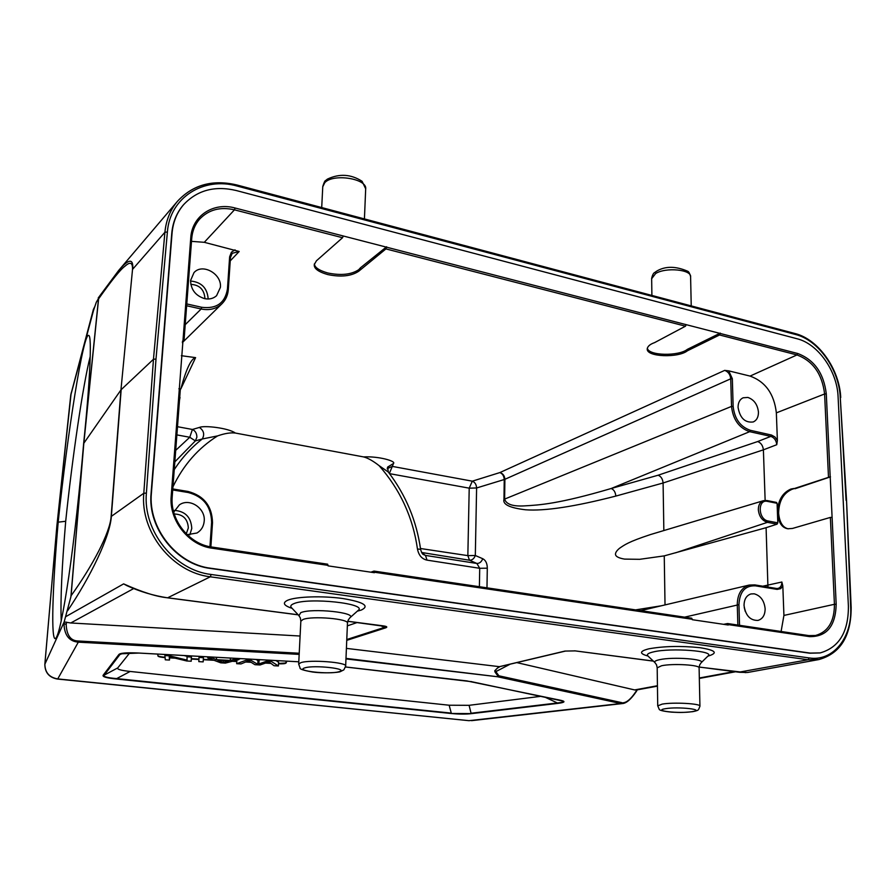 <?xml version="1.0" encoding="UTF-8"?>
<svg xmlns="http://www.w3.org/2000/svg" width="896" height="896" viewBox="0 0 896 896"><rect width="100%" height="100%" fill="white"/><g stroke="black" fill="none" stroke-linecap="round" stroke-linejoin="round"><path stroke-width="1.34" d="M657.429 685.731L634.637 689.931L636.854 689.92L635.701 691.891C631.086 698.757 626.965 702.374 623.336 702.744L620.704 703.528L624.03 703.158M634.637 689.931L516.88 662.626M498.702 666.837L494.738 670.779L495.074 672.123L495.858 671.619C494.906 670.23 496.227 668.595 499.8 666.714L346.405 648.379M575.221 650.888L564.95 651.078L575.221 650.888L653.33 661.058M574.661 650.821L653.386 661.125M236.712 185.17C212.598 179.424 192.864 184.778 177.52 201.242C170.296 209.843 166.096 220.181 164.909 232.254L153.462 359.274L155.994 359.05L146.395 493.091L143.797 493.259L111.35 516.365L121.173 389.67L153.462 359.274L143.797 493.259C140.078 532.19 172.547 572.555 210.302 576.8L808.058 659.747L818.888 659.557L747.578 672.482L739.502 672.291L699.138 667.027M94.64 306.858L93.173 311.483L96.309 302.232L98.56 298.379L83.742 443.218L70.907 596.77L64.154 621.947L70.773 622.978L133.717 588.538M98.224 297.965L118.653 270.48C128.778 258.619 133.482 258.171 132.742 269.158L164.909 232.254L167.395 231.986L155.994 359.05M70.907 596.77L71.086 595.739C92.691 565.6 110.096 532.56 111.126 516.566L111.35 516.365C110.04 536.659 90.294 577.237 67.614 610.725M298.166 614.779L168.045 597.834C156.979 596.87 142.184 592.222 123.626 583.878L126.997 585.693M385.381 626.427L384.574 627.334L385.717 627.827C387.867 626.976 386.758 626.293 382.368 625.755L381.898 625.688M500.506 666.456L565.555 651.045M498.859 666.859L499.8 666.714M345.979 658.381L497.515 676.738L498.882 675.797L498.109 676.301L495.074 672.123M622.44 703.562C626.315 703.315 630.885 699.384 636.149 691.757L635.701 691.891M70.75 395.315L93.688 309.814M56.818 526.434L58.184 522.166C67.2 434.986 83.686 330.142 88.838 335.53C91.997 336.437 90.037 381.707 83.642 443.509L120.949 389.928L111.126 516.566M83.642 443.509C80.046 486.864 74.2 539.403 68.768 576.677C63.09 614.802 58.722 635.365 55.675 638.366C50.669 643.003 52.506 586.365 58.184 522.166L65.699 521.27C72.184 458.752 83.026 384.261 90.238 356.395M61.219 620.939C60.368 599.928 61.869 566.709 65.699 521.27M132.518 269.472L120.949 389.928L132.518 269.472C132.731 262.506 130.211 261.43 124.936 266.235C120.49 269.382 111.709 280.269 98.594 298.872L98.56 298.379M78.254 640.987C70.762 640.875 66.741 635.432 66.181 624.658L63.974 623.258C64.243 635.018 69.026 641.323 78.31 642.163L78.254 640.987L299.23 653.24M300.093 636.026L70.773 622.978M138.824 653.038L138.79 653.038C126.381 652.456 119.683 653.027 118.72 654.73L121.061 653.755M103.074 675.349C102.491 676.85 106.915 678.07 116.368 679L116.704 678.597C107.162 677.779 102.995 676.637 104.182 675.147L103.074 675.349L118.72 654.73M450.8 713.462C459.2 714.269 466.189 714.314 471.778 713.597L450.8 713.462L116.368 679M562.464 700.963L562.576 701.019C564.267 701.781 562.531 702.43 557.39 702.968L558.107 703.349C565.253 702.408 565.858 701.344 559.944 700.146L559.182 699.989M541.184 696.282L469.09 705.32L449.142 705.219L130.144 671.451C120.949 670.466 116.816 669.278 117.757 667.901L129.797 652.837M286.843 661.17L286.07 663.04C285.387 663.69 282.878 663.947 278.544 663.802M165.099 657.619C160.798 657.272 158.413 656.746 157.942 656.04L157.707 654.102M270.838 663.387L265.574 663.096M250.69 662.29L245.661 662.01M236.802 661.528L232.344 661.293M213.998 660.285L203.314 659.702M198.923 659.467L191.363 659.053M175.168 658.168L169.635 657.877M278.555 663.432L285.477 663.04L286.709 661.17M169.669 657.496L173.186 657.686M191.397 658.683L198.946 659.098M203.336 659.333L212.845 659.859M233.531 660.979L236.824 661.158M246.467 661.685L250.018 661.886M266.504 662.782L270.301 662.984M157.774 654.102L157.965 655.659C158.424 656.376 160.798 656.902 165.066 657.25M183.96 655.536L187.074 656.309M191.498 655.95L191.218 661.226L191.285 657.026L187.04 656.79L187.118 655.715M203.437 657.686L203.157 661.875L203.437 657.686L199.024 657.44L198.822 661.64L203.157 661.875M276.035 660.576L278.622 662.256L278.421 665.963L271.264 661.394L266.818 661.147L257.757 664.339L250.846 660.274L246.613 660.05L236.667 663.69L241.002 663.936L248.64 660.755L254.912 664.686L260.098 664.966L268.934 661.864L274.03 665.728L278.421 665.963M256.099 659.49L257.981 660.621L260.411 659.725M238.829 659.254L240.498 658.638M191.285 657.026L191.363 655.939M187.04 656.79L187.051 660.106L169.467 655.827L164.909 655.581L165.301 659.814L169.478 660.05L169.232 656.734L186.76 660.979L191.218 661.226M169.478 660.05L169.714 656.846M164.909 655.581L164.987 654.494M169.467 655.827L169.546 654.752M199.024 657.44L199.091 656.365M234.147 659.366L230.272 660.442L216.451 659.68L212.733 658.19L207.715 657.922L220.741 662.827L225.4 663.085L238.806 659.624L234.147 659.366L234.214 658.291M238.806 659.624L238.874 658.549M228.939 660.822L223.238 662.536L217.75 660.206L228.939 660.822M207.715 657.922L207.782 656.846M212.733 658.19L212.8 657.115M216.451 659.68L216.608 657.328M230.272 660.442L230.418 658.078M223.238 662.536L223.362 660.52M236.667 663.69L236.891 660.117M246.613 660.05L246.68 658.974M250.902 659.21L250.846 660.274M257.757 664.339L257.981 660.621M266.818 661.147L266.874 660.083M271.264 661.394L271.331 660.318M357.146 622.53L347.346 625.867M56.818 526.635L44.856 664.406M178.864 388.774L180.79 389.021C186.178 369.085 191.106 358.624 195.597 357.627L181.339 355.701M370.899 572.186L374.002 571.077L374.416 572.712L328.037 565.858L327.678 564.2L211.904 547.075M723.632 624.333L727.586 623.538L728.246 625.016L692.328 619.707L691.701 618.206L374.147 571.144M195.597 357.627L180.79 389.021M423.08 554.322L423.259 554.467C422.419 554.176 421.523 552.474 420.582 549.371C416.573 520.8 405.81 495.029 388.293 472.013L387.643 467.074L393.478 463.501C396.334 461.149 378.515 456.086 363.574 456.915L235.323 433.037C228.525 428.008 204.019 425.186 199.405 427.437C203.84 430.595 204.792 434.448 202.272 438.984L195.35 440.899L189.762 437.259L192.416 429.464L177.498 426.709M728.717 370.854L750.064 376.085C765.419 381.662 774.189 393.926 776.35 412.866L777.381 440.44L775.04 437.058L771.523 435.053L750.4 430.315C740.286 426.821 734.53 418.813 733.141 406.302L731.528 406.403L730.722 378.806L732.334 378.694L728.717 370.854L724.685 370.384C728.235 371.683 730.24 374.494 730.722 378.806L504.896 479.293C504.616 475.765 502.947 473.525 499.878 472.573L724.685 370.384M230.429 257.242L232.243 253.299L239.187 251.485L204.299 242.312L234.45 209.832L342.563 237.72L316.445 260.781L314.283 264.544C313.802 268.475 318.27 271.824 327.712 274.568C340.984 277.29 351.31 276.181 358.702 271.253L385.93 248.909L685.485 326.178L654.573 342.63C650.16 344.176 647.718 346.203 647.248 348.723C645.859 357.101 678.507 358.086 687.389 350.795L719.555 334.97L796.97 354.939L750.064 376.085M235.021 249.838L231.414 252.202L229.634 256.816L230.474 257.421L228.234 289.408M182.426 341.365L184.083 339.662L191.71 238.549L184.016 339.506M204.299 242.312L191.498 241.36M220.405 287.37L216.574 295.702C213.304 298.614 209.283 299.578 204.501 298.614C195.485 295.646 190.848 289.598 190.59 280.459L193.995 272.619C202.462 262.886 222.018 273.93 220.405 287.37M208.174 298.995L208.174 298.962C207.334 288.053 201.466 282.083 190.557 281.03M190.814 284.357C199.472 284.906 204.176 289.52 204.915 298.222L204.87 298.693M191.654 238.347C192.36 230.877 194.981 224.515 199.517 219.24C208.578 209.698 220.226 206.562 234.45 209.832L235.066 208.006C213.394 201.891 191.979 215.858 190.758 237.854L183.098 339.069L184.083 339.662M183.098 339.069L171.192 496.205C168.829 520.262 188.664 545.328 212.106 548.206L328.059 565.365M172.144 496.541L180.32 389.402L179.323 388.864M820.176 652.915L810.275 653.094L210.75 568.243C176.814 564.334 147.818 527.901 151.413 492.99L172.054 233.262C173.029 222.085 176.882 212.554 183.613 204.669C197.277 190.165 214.827 185.461 236.242 190.523L797.104 338.766C818.026 343.851 837.211 371.146 838.085 396.76L848.4 606.234C848.501 631.938 839.093 647.494 820.176 652.915L809.704 653.206L210.392 568.434C176.467 564.525 147.482 528.102 151.088 493.226L171.73 233.621C172.704 222.454 176.557 212.934 183.277 205.038L183.445 204.859M728.235 624.59L809.592 636.63C826.75 636.866 835.61 626.08 836.181 604.251L826.291 393.859C823.771 373.195 814.251 359.744 797.72 353.506L235.066 208.006M720.306 333.48L719.555 334.97M687.389 350.795L687.355 349.362L720.294 333.099M687.355 349.362C678.888 356.283 648.48 355.958 647.338 348.152M685.485 326.178L686.213 324.666M386.59 247.184L385.93 248.909M360.371 269.416L360.438 267.826L386.613 246.77M360.438 267.826L358.77 269.674C351.389 274.602 341.062 275.71 327.79 272.989C319.032 270.458 314.563 267.4 314.395 263.838M342.563 237.72L343.202 235.973M788.334 528.842C782.79 527.598 779.554 522.413 778.613 513.274C778.859 501.122 783.35 493.125 792.086 489.283L830.189 476.795M795.021 488.746L830.502 476.862M793.856 488.499L790.922 489.037C782.197 492.89 777.706 500.886 777.448 513.05L777.806 522.838L768.174 521.002C758.061 519.546 757.378 498.893 767.491 501.39L777.09 503.294L777.448 513.05C778.434 522.536 781.894 527.778 787.819 528.763L792.478 528.45L830.368 517.418L834.422 604.296L783.922 615.429L782.824 586.018L781.872 582.019C781.816 585.502 780.528 587.642 778.019 588.426L776.507 588.47L777.123 589.4L780.651 588.683L782.824 586.018M832.093 517.362L830.368 517.418M767.491 501.39L766.942 500.539L763.515 500.674C760.088 501.95 758.363 504.974 758.33 509.723C759.091 516.454 762.126 520.654 767.458 522.334L777.078 524.16L777.806 522.838M777.078 524.16L766.091 527.699L767.939 587.059M781.099 631.478L783.922 615.429M744.038 605.472C744.139 599.29 746.446 595.448 750.96 593.947L754.208 593.813C760.592 595.638 764.243 600.622 765.139 608.765C765.061 615.082 762.675 618.968 757.994 620.413C750.187 620.558 745.539 615.574 744.038 605.472M174.25 469.627C182.056 457.643 191.397 447.44 202.272 438.984L217.594 435.904C224.65 433.418 230.563 432.466 235.323 433.037M363.574 456.915C367.92 458.024 373.094 460.936 379.098 465.651L388.293 472.013M423.259 554.467L425.477 555.419L427.034 560.134C421.893 559.048 418.701 555.318 417.458 548.979C412.955 517.406 400.165 489.63 379.098 465.651M387.643 467.074L387.262 468.91M427.034 560.134L479.718 568.299L476.874 563.461L469.493 560.224C472.158 560.246 474.107 558.678 475.317 555.509L476.605 487.973L504.235 479.528C504 475.989 502.555 473.67 499.878 472.573L472.304 481.174L469.213 488.163L476.605 487.973C476.381 484.501 474.947 482.227 472.304 481.174L392.325 466.402L393.478 463.501M503.966 499.318L504.235 479.528L504.896 479.293L504.627 499.094L731.528 406.403C732.984 419.574 739.043 427.997 749.683 431.67L611.206 488.499C558.466 504.022 539.358 505.03 524.731 505.87C512.926 506.598 506.229 504.336 504.627 499.094L503.966 499.318C502.544 504.414 509.723 507.909 525.493 509.779C544.589 511.235 574.694 506.677 615.821 496.082C615.485 492.195 613.95 489.675 611.206 488.499L658.146 475.216C661.058 476.403 662.715 479.002 663.096 483L615.821 496.082M658.146 475.216L757.669 441.549C760.973 442.792 762.877 445.558 763.392 449.837L663.096 483L663.846 530.555M777.381 440.44L776.765 444.707C776.261 440.373 774.267 437.595 770.806 436.386L757.669 441.549M765.139 500.405L763.392 449.837L776.765 444.707M777.09 503.294L776.283 502.454M766.091 527.699L664.25 555.878L639.643 559.317L624.557 559.104C618.643 558.096 615.619 556.494 615.485 554.277C615.429 552.597 616.75 550.626 619.461 548.33C624.389 544.981 628.107 541.912 650.619 534.52L763.515 500.674L766.942 500.539L776.541 502.443M664.25 555.878L665.022 604.923M776.686 588.526L777.963 588.437M389.536 473.648L469.213 488.163L467.846 555.632L475.317 555.509L482.731 558.712C481.51 561.893 479.562 563.472 476.874 563.461L425.477 555.419L421.758 552.72M419.787 544.118L420.414 548.128M420.582 549.36L417.458 548.979M758.453 412.171C758.453 417.099 756.717 420.358 753.222 421.96C745.046 422.968 739.995 418.13 738.069 407.445C738.069 402.64 739.749 399.426 743.109 397.79L747.902 397.443C754.074 399.65 757.59 404.555 758.453 412.171M745.293 611.498L744.218 607.421M173.723 512.154L179.368 504.885C189.482 497.549 205.666 508.222 204.21 521.114C203.706 526.4 201.298 530.354 196.974 533.008L187.118 534.677M189.818 534.901L191.766 528.45C191.117 517.306 185.349 511.28 174.474 510.395M174.261 513.99C183.03 514.282 187.723 518.93 188.339 527.923L186.256 533.826M146.395 493.091C142.789 531.003 174.395 570.315 211.154 574.482L809.144 657.933C833.213 661.819 852.477 637.392 850.662 607.32L846.552 500.618L840.246 397.186C839.082 369.443 818.328 340.077 795.67 334.533L237.306 186.099C203.728 176.355 169.826 197.49 167.395 231.986M733.97 671.619L699.328 678.003M510.014 664.25L495.858 671.619L498.882 675.797L622.014 702.699M809.144 657.933L808.058 659.747L738.875 672.202M123.626 583.878L65.901 616.582M167.686 597.778L210.302 576.8L211.154 574.482M382.368 625.755L347.782 621.253M346.741 640.36L385.717 627.827M564.95 651.078L499.531 666.635M648.088 656.051C639.094 653.632 639.363 651.224 648.872 648.816C663.79 646.139 680.747 645.758 699.754 647.662C715.781 650.194 718.502 653.016 707.907 656.141M292.118 608.35C283.573 605.528 282.128 602.818 287.784 600.197C296.419 596.546 322.616 595.694 342.619 598.494C363.776 602.056 369.981 605.92 361.222 610.086L357.314 611.173M299.163 654.394L78.31 642.163L57.747 678.922L469 720.675L620.704 703.528L497.515 676.738L345.957 658.907M93.363 309.534L70.784 394.912L56.84 526.288L44.845 664.261C44.912 672.504 49.045 677.421 57.243 679.022L57.747 678.922C49.291 677.466 45.002 672.549 44.878 664.171L64.154 621.947M71.086 595.739L83.854 442.994L98.594 298.872M66.517 622.149L66.181 624.658M345.542 666.971L466.648 680.893L559.944 700.146M138.79 653.038L298.48 661.774M558.107 703.349L471.778 713.597M471.038 681.542L471.778 681.688M298.525 661.786L138.802 653.061L120.949 653.8M123.211 653.262L119.918 654.517L104.182 675.147L117.757 667.901M469.09 705.32L471.072 713.25L557.39 702.968L544.6 696.998M130.144 671.451L116.704 678.597L451.282 713.115L449.142 705.219M225.12 661.842L225.198 660.621M259.078 660.195L258.866 663.914M380.072 625.509L384.574 627.334L346.774 639.531M56.818 526.422L71.165 392.974M210.795 546.862L212.509 522.67C212.083 506.094 203.907 495.69 188.003 491.456L188.261 492.52C203.414 496.563 211.187 506.486 211.613 522.278L209.955 546.706M836.181 604.251L834.422 604.296C834.434 621.499 828.128 631.904 815.506 635.499L808.685 635.6L727.776 623.605M174.843 461.877L195.35 440.899L196.885 437.214C196.84 433.429 195.35 430.842 192.416 429.464L199.405 427.437M239.187 251.485L230.25 260.859M229.634 256.816L227.45 289.005L228.211 289.755C227.786 295.31 225.725 299.947 222.029 303.666C225.77 299.902 227.864 295.21 228.301 289.598L230.474 257.432L232.243 253.299M227.45 289.005C225.075 303.005 216.507 309.098 201.712 307.283L201.152 308.997C209.496 310.643 216.462 308.862 222.029 303.666L182.325 342.653M186.637 305.749L201.152 308.997L185.203 324.699M201.712 307.283L186.771 303.934M190.758 237.854L191.71 238.549C192.349 230.966 194.958 224.526 199.517 219.24M374.438 572.23L692.317 619.282M797.72 353.506L796.97 354.939C812.952 360.965 822.17 373.979 824.6 393.971L826.291 393.859M776.35 412.866L824.6 393.971L828.475 476.896M762.798 586.208L781.872 582.019M815.506 635.499L809.077 635.656M739.547 625.307L738.942 604.666C739.637 591.685 745.125 585.402 755.429 585.838L777.123 589.4M217.594 435.904C198.33 448.022 183.445 464.99 172.95 486.808M486.976 587.843L487.301 568.187L479.718 568.299L479.394 586.712M176.87 434.907L189.762 437.259L175.706 450.363M387.296 468.597L392.325 466.402L389.357 473.402M675.506 552.843L767.458 522.334L768.174 521.002M635.578 609.885L661.338 605.786M482.731 558.712C485.722 560.246 487.245 563.405 487.301 568.187M755.429 585.838L754.824 584.898L776.507 588.47L755.037 584.965M640.718 610.646L749.269 585.054L754.824 584.898L749.269 585.054C741.462 587.518 737.464 594.07 737.274 604.71L737.856 625.061M684.589 617.154L738.942 604.666M420.47 548.509L467.846 555.632L469.493 560.224L421.624 552.485M771.523 435.053L770.806 436.386L749.683 431.67L750.4 430.315M733.141 406.302L732.334 378.694M727.653 623.549L808.886 635.6L809.592 636.63M212.106 548.206L211.669 547.042C189.011 544.242 169.848 520.027 172.133 496.776L171.192 496.205M172.715 489.955L188.261 492.52M179.502 400.187L180.018 397.432M172.794 488.947L188.003 491.456L172.794 488.992M211.613 522.278L212.509 522.67L210.874 546.874M846.07 500.349L840.246 397.186M237.306 186.099L237.026 185.013C212.822 179.245 192.987 184.654 177.52 201.242L118.653 270.48M794.539 333.592L795.67 334.533M818.888 659.557C840.392 653.509 851.155 636.171 851.166 607.544L850.662 607.32M810.275 653.094L809.704 653.206M647.965 655.939L647.707 655.704C646.565 654.293 648.536 653.005 653.643 651.851C671.216 647.595 715.456 651.011 708.053 655.984L701.198 662.693M699.664 664.955L701.075 662.816C706.563 659.12 672.974 656.578 659.501 659.702C655.592 660.554 654.058 661.506 654.898 662.558L655.088 662.738M657.182 667.856L661.539 665.762C672.616 663.275 700.459 664.922 699.104 667.979L699.933 706.104M698.634 709.408L699.944 706.216C701.31 703.618 673.277 702.05 662.122 704.122L657.72 705.891M665.526 708.68C651.717 710.763 679.246 713.832 692.037 711.67C706.462 709.643 678.429 706.429 665.526 708.68M291.547 607.746L291.267 607.454C290.17 606.088 290.987 604.845 293.731 603.714C308.246 597.038 368.637 603.613 358.019 610.546L358.355 610.221M348.253 620.01L349.877 617.792C357.739 612.629 311.886 607.757 300.731 612.674L298.984 615.653M300.843 621.253L302.915 619.528C311.886 615.63 349.395 618.822 347.458 623.269L345.666 666.008M343.885 669.816L345.654 666.131C347.581 662.334 309.77 659.411 300.754 662.693L298.67 664.171M304.83 667.878C294.213 670.813 329.47 674.744 338.912 671.731C350.403 668.886 314.194 664.72 304.83 667.878M322.762 186.771L324.8 182.638C333.357 173.13 367.707 178.707 365.669 189.157L364.426 218.915M651.65 278.712L655.659 273.515C665.885 267.03 691.757 269.55 690.603 276.886L691.23 305.894M735.381 671.798L699.339 678.429M657.44 686.134L636.765 689.942M745.976 672.627L699.138 667.083M636.149 691.757L637.28 689.853M471.531 720.664L622.283 703.584M345.531 667.005L471.397 681.666L562.576 701.019M385.515 626.483L347.76 621.309M298.222 614.846L167.866 597.867C153.642 595.728 139.888 591.606 126.594 585.514M469 720.675L57.243 679.022M94.618 306.936L93.397 309.411M691.678 618.206L374.058 571.088M327.656 564.211L211.792 547.019C189.19 544.264 169.904 519.926 172.211 496.664L180.309 389.413M179.491 400.322L179.95 394.139M840.728 397.51C839.518 369.163 818.395 339.27 795.043 333.536L237.026 185.013M851.166 607.544L846.552 500.629M647.237 655.323L654.898 662.558L656.522 664.832L657.182 667.733L657.72 705.779L659.12 709.061C659.086 710.282 663.219 711.301 671.518 712.141C677.914 712.354 680.602 712.925 692.709 711.659C696.214 711.021 698.152 710.304 698.544 709.498M699.104 667.845L699.608 665.078M343.818 669.883L340.357 671.619C338.89 672.594 323.322 673.546 312.491 672C303.643 670.421 299.499 669.077 300.07 667.957L298.682 664.059L300.843 621.13L300.339 617.926L298.782 615.44L291.155 607.32M349.978 617.702L358.019 610.546M347.458 623.123L348.197 620.122M365.691 188.821L362.096 181.306C351.019 174.149 339.45 173.421 327.387 179.122L325.73 180.477C325.002 180.421 324.016 182.426 322.773 186.469L321.709 207.547M690.592 276.562C689.707 273.314 688.71 271.522 687.613 271.208C675.696 266.09 665.448 266.022 656.88 271.018L654.73 272.507C653.52 272.944 652.49 274.915 651.65 278.398L651.896 295.434"/></g></svg>
